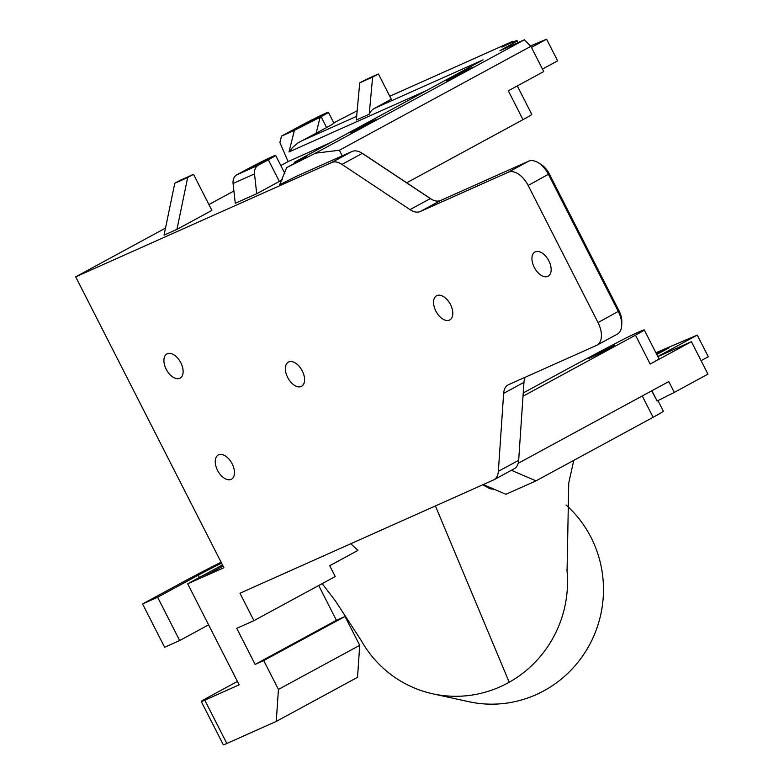 <?xml version="1.0" encoding="UTF-8"?>
<svg xmlns="http://www.w3.org/2000/svg" width="784" height="784" viewBox="0 0 784 784"><rect width="100%" height="100%" fill="white"/><g stroke="black" fill="none" stroke-linecap="round" stroke-linejoin="round"><path stroke-width="1.18" d="M223.077 566.117L202.762 577.142L223.891 567.704L75.695 276.85L165.502 228.115M208.916 204.555L233.916 190.992M280.809 165.542L288.159 161.553L330.691 142.561M483.248 484.571L505.915 494.292L536.001 480.857L511.384 470.302M432.072 199.626L364.952 155.036A16.209 9.398 -118.5 0 0 364.521 154.762L361.718 153.027A20.257 11.74 61.5 0 1 362.277 153.38L430.328 198.597A20.257 11.74 -118.5 0 0 430.886 198.95A20.257 11.74 -118.5 0 0 440.618 200.488L528.553 161.21A20.257 11.74 61.5 0 1 538.294 162.749A20.257 11.74 61.5 0 1 548.486 174.45L618.341 311.552A20.257 11.74 61.5 0 1 621.732 324.89A20.257 11.74 61.5 0 1 617.263 334.16L596.947 345.185A20.257 11.74 61.5 0 1 596.477 345.421L508.542 384.689A20.257 11.74 -118.5 0 0 508.071 384.924A20.257 11.74 -118.5 0 0 503.642 393.372L498.35 471.341A20.257 11.74 61.5 0 1 493.91 479.788A20.257 11.74 61.5 0 1 493.44 480.014L239.973 593.233L253.938 620.654L335.219 576.544L329.711 565.715L357.906 550.417L350.791 543.733M621.732 324.89L621.81 321.607A16.209 9.398 -118.5 0 0 619.095 310.934L549.241 173.832A16.209 9.398 -118.5 0 0 541.087 164.473L538.294 162.749M378.437 73.97A133.711 4.88 -27 0 0 365.55 79.733L359.719 82.888A125.616 4.577 153 0 1 372.606 77.136L378.437 73.97L391.304 99.225L374.389 108.408L483.101 59.849L294.343 162.278L294.069 163.601M75.695 276.85L331.671 162.513A20.257 11.74 61.5 0 1 341.961 164.405L410.012 209.622A20.257 11.74 -118.5 0 0 420.302 211.513L508.238 172.235A20.257 11.74 61.5 0 1 528.171 185.475L598.025 322.577A20.257 11.74 61.5 0 1 596.947 345.185M389.785 96.246L512.364 41.493L501.966 47.138A32.977 1.205 153 0 1 517.038 40.621A32.977 1.205 153 0 1 513.079 43.336L499.878 50.744L524.408 39.788L315.482 153.164L286.621 167.649L279.712 184.701L296.607 176.224L351.987 151.498A20.257 11.74 61.5 0 1 361.718 153.027M193.511 174.322L211.896 210.406L176.949 229.369A174.234 6.35 153 0 1 164.052 235.122L174.783 183.24A133.711 4.88 -27 0 0 187.68 177.488L193.511 174.322A125.616 4.577 153 0 1 180.614 180.085L174.783 183.24M282.299 179.801A20.257 0.735 153 0 1 279.349 181.427L256.711 193.717L235.278 203.281L233.073 183.495L254.506 173.921A10.133 8.252 -114.1 0 1 258.436 165.15L268.324 159.779A20.257 0.735 -27 0 0 275.635 155.379A20.257 0.735 -27 0 0 248.342 168.57L237.003 174.714A10.133 8.252 65.9 0 0 233.073 183.495M320.146 117.218L321.087 116.708A20.257 0.735 -27 0 0 328.398 112.308L333.915 123.127A20.257 0.735 153 0 1 326.605 127.527L316.158 133.192L320.146 117.218L294.372 130.379L281.476 136.142L279.888 142.521L288.11 161.573M286.621 167.649L306.603 156.8L294.343 162.278M333.759 122.823L357.171 110.809M294.372 130.379L288.992 151.959L292.638 147.402L297.881 142.972L316.158 133.192M470.498 68.218A14.994 0.549 153 0 1 473.115 67.238A14.994 0.549 153 0 1 460.002 74.539A14.994 0.549 153 0 1 446.4 80.85A14.994 0.549 153 0 1 455.455 75.656A14.994 0.549 153 0 1 470.498 68.218M374.723 120.197A14.994 0.549 153 0 1 377.339 119.217A14.994 0.549 153 0 1 364.227 126.508A14.994 0.549 153 0 1 350.624 132.829A14.994 0.549 153 0 1 359.68 127.625A14.994 0.549 153 0 1 374.723 120.197M513.079 43.336L513.706 44.57M530.513 45.942L546.615 39.2L557.64 60.848L542.479 69.08M531.444 47.432L546.615 39.2M359.719 82.888L356.328 120.011L369.215 114.248A16.209 13.191 -114.1 0 1 374.389 108.408M176.949 229.369L187.68 177.488M328.398 112.308A20.257 0.735 -27 0 0 318.324 116.698A20.257 0.735 -27 0 0 299.606 126.302L281.476 136.142M256.711 193.717L254.506 173.921M372.606 77.136L369.215 114.248M258.436 165.15L249.4 169.177A14.181 0.519 -27 0 0 262.924 162.386A14.181 0.519 -27 0 0 270.215 158.143A14.181 0.519 -27 0 0 257.348 164.121A14.181 0.519 -27 0 0 244.951 171.02A14.181 0.519 -27 0 0 245.97 170.706L237.003 174.714M300.194 127.018A14.181 0.519 -27 0 0 314.345 120.021A14.181 0.519 -27 0 0 322.988 115.072A14.181 0.519 -27 0 0 310.111 121.04A14.181 0.519 -27 0 0 297.714 127.949A14.181 0.519 -27 0 0 300.194 127.018M249.4 169.177L245.97 170.706M406.71 182.78L523.016 119.658L508.316 90.797L543.743 71.569L530.876 46.315L524.408 39.788M201.253 701.504L223.313 744.8A20.257 0.735 -27 0 0 226.85 743.477L204.791 700.181A20.257 0.735 153 0 1 201.253 701.504A20.257 0.735 153 0 1 208.564 697.103L237.434 681.433M204.791 700.181L239.169 684.824L187.69 583.806L202.733 577.093L223.048 566.058M222.48 564.931L187.69 583.806M226.85 743.477L276.262 721.407L357.543 677.298L359.719 645.32L278.438 689.43L276.262 721.407M221.088 562.206A56.732 2.068 -27 0 0 183.211 581.904L142.57 603.954L157.613 597.241L198.244 575.191A28.361 1.039 153 0 1 221.578 563.157M142.57 603.954L164.63 647.251L179.673 640.538L208.603 624.838M179.673 640.538L157.613 597.241M318.696 585.511L336.414 620.301L345.009 616.459L359.719 645.32M336.414 620.301L255.133 664.411L236.748 628.327L253.938 620.654M345.009 616.459L263.728 660.569L255.133 664.411M278.438 689.43L263.728 660.569M436.933 295.588A13.779 7.987 -118.5 0 0 436.619 295.744A13.779 7.987 -118.5 0 0 436.169 311.66A13.779 7.987 -118.5 0 0 449.761 319.96A13.779 7.987 -118.5 0 0 450.349 304.31A13.779 7.987 -118.5 0 0 436.933 295.588M288.718 361.943A13.779 7.987 -118.5 0 0 288.394 362.1A13.779 7.987 -118.5 0 0 287.953 378.015A13.779 7.987 -118.5 0 0 301.536 386.316A13.779 7.987 -118.5 0 0 302.134 370.665A13.779 7.987 -118.5 0 0 288.718 361.943M535.305 251.831A13.779 7.987 61.5 0 1 548.712 260.562A13.779 7.987 61.5 0 1 548.124 276.203A13.779 7.987 61.5 0 1 534.531 267.903A13.779 7.987 61.5 0 1 534.982 251.987A13.779 7.987 61.5 0 1 535.305 251.831M167.266 353.76A13.779 7.987 61.5 0 1 180.683 362.492A13.779 7.987 61.5 0 1 180.085 378.133A13.779 7.987 61.5 0 1 166.502 369.832A13.779 7.987 61.5 0 1 166.943 353.917A13.779 7.987 61.5 0 1 167.266 353.76M218.609 454.838A13.779 7.987 61.5 0 1 232.025 463.569A13.779 7.987 61.5 0 1 231.437 479.22A13.779 7.987 61.5 0 1 217.844 470.919A13.779 7.987 61.5 0 1 218.295 454.994A13.779 7.987 61.5 0 1 218.609 454.838M708.275 356.759L697.28 335.091L708.275 356.759L701.092 360.66M651.886 390.746L657.119 401.026L674.289 392.402L668.772 381.583L518.175 463.305M361.502 640.979L335.327 600.769L322.146 583.639M360.748 639.675A113.455 110.338 -77.6 0 0 361.483 640.989A113.455 110.338 -77.6 0 0 432.739 693.801A113.455 110.338 -77.6 0 0 509.218 682.237L435.404 505.935M525.26 377.222A20.257 11.74 -118.5 0 0 523.957 382.347L518.665 460.316A20.257 11.74 61.5 0 1 514.226 468.763L493.91 479.788M315.482 153.164L339.364 150.244L342.216 155.859M339.364 150.244L530.876 46.315M523.016 119.658A24.314 0.882 -27 0 0 531.787 114.386L517.293 85.926M509.218 682.237A113.455 110.338 -77.6 0 0 567.273 589.47A113.455 110.338 -77.6 0 0 567.067 571.291A113.455 110.338 -77.6 0 0 566.91 569.645M523.232 392.951L562.814 371.469A194.491 7.095 153 0 1 612.147 345.205L618.929 341.657A16.209 0.588 153 0 1 635.02 333.71L639.989 331.485A24.314 0.882 153 0 1 644.242 329.897L658.952 358.758A24.314 0.882 153 0 1 650.181 364.041L691.41 341.667L707.952 374.135L674.289 392.402M657.874 356.642L691.41 341.667M657.805 356.514L697.25 335.111L708.305 356.74M655.885 352.741L697.27 335.091M656.277 353.515L669.115 347.782L656.767 354.486M566.058 504.994A113.455 110.338 102.4 0 1 591.391 641.214A113.455 110.338 102.4 0 1 468.695 701.68L432.739 693.801M482.738 484.796L489.98 488.765L494.292 489.304M612.049 346.028A14.994 0.549 153 0 1 614.666 345.048A14.994 0.549 153 0 1 601.563 352.349A14.994 0.549 153 0 1 587.951 358.66A14.994 0.549 153 0 1 597.006 353.466A14.994 0.549 153 0 1 612.049 346.028M657.119 401.026L651.7 390.844M657.972 400.595L663.352 411.139A28.361 1.039 153 0 1 653.121 417.304L536.001 480.857M523.016 396.204L635.471 335.18L650.181 364.041M644.242 329.897A24.314 0.882 153 0 1 635.471 335.18M512.364 41.493L513.304 41.895M511.668 44.178L512.207 45.237M351.987 151.498L331.671 162.513M288.992 151.959L426.78 90.415M356.661 116.326L300.703 141.316M279.349 181.427L268.324 159.779M326.605 127.527L321.087 116.708M199.401 577.455L198.244 575.191M341.961 164.405L362.277 153.38L364.952 155.036M410.012 209.622L430.328 198.597L431.455 199.283M528.171 185.475L549.241 173.832M598.025 322.577L619.095 310.934M518.665 460.316L498.35 471.341M503.642 393.372L523.957 382.347M528.553 161.21L508.238 172.235M420.302 211.513L440.618 200.488M642.253 395.979L653.121 417.304M517.038 40.621L518.057 42.63M284.886 173.548L275.635 155.379M567.057 571.291L568.753 482.856L573.81 460.335"/></g></svg>
